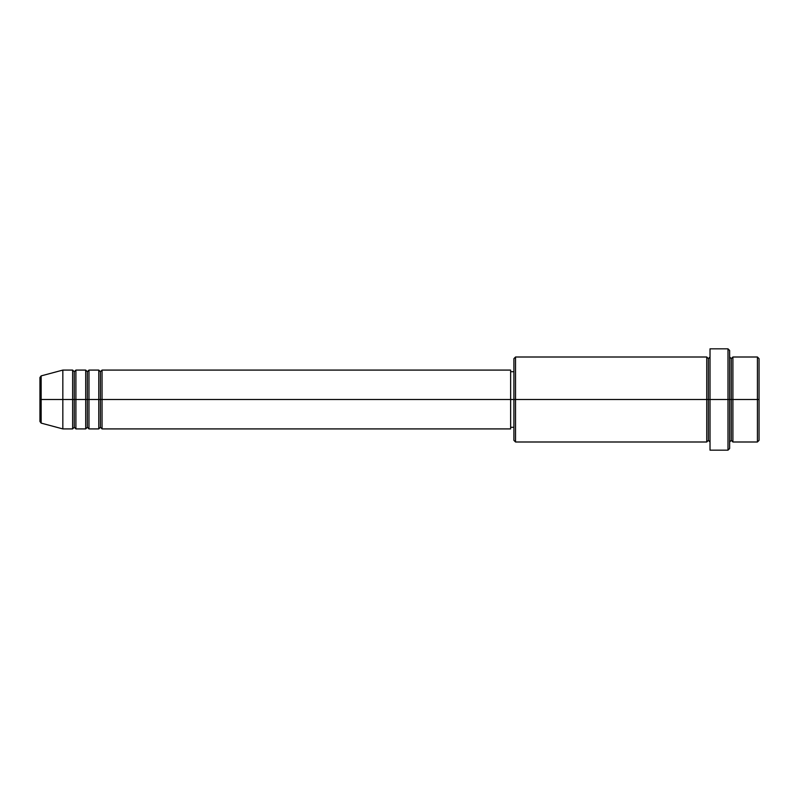 <?xml version="1.0" encoding="UTF-8"?>
<svg xmlns="http://www.w3.org/2000/svg" width="799" height="799" viewBox="0 0 799 799"><rect width="100%" height="100%" fill="white"/><g stroke="black" fill="none" stroke-linecap="round" stroke-linejoin="round"><path stroke-width="1.2" d="M39.95 399.5L39.95 421.532L39.95 399.5L41.158 399.5L41.158 423.11L41.158 399.5L39.95 399.5L39.95 377.468L39.95 399.5M729.637 357.003L731.265 358.641L732.903 357.003L732.903 399.5L757.412 399.5L757.412 441.997L757.412 399.5L759.05 399.5L759.05 358.641L759.05 440.359L759.05 399.5L732.903 399.5L732.903 357.003L732.903 399.5L729.637 399.5L729.637 448.529L729.637 399.5L708.383 399.5L708.383 358.641L708.383 399.5L515.535 399.5L515.535 441.997L515.535 399.5L510.631 399.5L510.631 428.913L510.631 399.5L102.052 399.5L102.052 370.087L102.052 399.5L100.424 399.5L100.424 371.715L100.424 399.5L98.786 399.5L98.786 370.087L98.786 399.5L88.979 399.5L88.979 370.087L88.979 399.5L87.341 399.5L87.341 371.715L87.341 399.5L85.713 399.5L85.713 370.087L85.713 399.5L75.905 399.5L75.905 370.087L75.905 399.5L74.267 399.5L74.267 371.715L74.267 399.5L72.639 399.5L72.639 370.087L72.639 399.5L41.158 399.5L41.158 423.11L39.95 421.532M102.052 428.913L100.424 427.285L98.786 428.913L98.786 399.5L100.424 399.5L100.424 371.715L100.424 427.285L100.424 399.5L100.424 427.285L100.424 399.5L102.052 399.5L102.052 428.913L510.631 428.913M88.979 428.913L87.341 427.285L85.713 428.913L85.713 399.5L87.341 399.5L87.341 371.715L87.341 427.285L87.341 399.5L87.341 427.285L87.341 399.5L88.979 399.5L88.979 428.913L98.786 428.913M75.905 428.913L74.267 427.285L72.639 428.913L72.639 399.5L74.267 399.5L74.267 371.715L74.267 427.285L74.267 399.5L74.267 427.285L74.267 399.5L75.905 399.5L75.905 428.913L85.713 428.913M72.639 370.087L62.831 370.087L41.158 375.89L41.158 399.5L62.831 399.5L62.831 370.087L62.831 428.913L62.831 399.5L72.639 399.5L72.639 370.087L74.267 371.715L75.905 370.087L75.905 399.5L85.713 399.5L85.713 370.087L87.341 371.715L88.979 370.087L88.979 399.5L98.786 399.5L98.786 370.087L100.424 371.715L102.052 370.087L102.052 399.5L510.631 399.5L510.631 370.087L510.631 399.5L513.907 399.5L513.907 440.359L513.907 358.641L513.907 399.5L706.755 399.5L706.755 357.003L706.755 399.5L706.755 357.003L515.535 357.003L515.535 399.5L515.535 357.003L513.907 358.641M710.021 449.188L710.021 348.833L710.021 399.5L727.999 399.5L727.999 450.167L727.999 348.833L727.999 399.5L731.265 399.5L731.265 358.641L731.265 440.359L731.265 399.5L731.265 440.359L731.265 399.5L732.903 399.5L732.903 441.997L757.412 441.997L759.05 440.359M710.021 441.997L708.383 440.359L706.755 441.997L706.755 399.5L708.383 399.5L708.383 440.359L708.383 358.641L708.383 440.359L708.383 399.5L710.021 399.5L710.021 449.917M757.412 399.5L757.412 357.003L757.412 399.5M729.637 350.471L729.637 399.5L729.637 350.471L727.999 348.833L710.021 348.833M706.755 399.5L706.755 441.997L706.755 399.5M732.903 399.5L732.903 441.997L732.903 399.5M72.639 399.5L72.639 428.913L72.639 399.5M75.905 399.5L75.905 428.913L75.905 399.5M85.713 399.5L85.713 428.913L85.713 399.5M88.979 399.5L88.979 428.913L88.979 399.5M98.786 399.5L98.786 428.913L98.786 399.5M102.052 399.5L102.052 428.913L102.052 399.5M41.158 399.5L41.158 375.89L41.158 399.5M706.755 441.997L515.535 441.997L513.907 440.359M710.021 450.167L727.999 450.167L729.637 448.529M710.021 357.003L708.383 358.641L706.755 357.003M513.907 427.285L510.631 427.285M72.639 428.913L62.831 428.913L41.158 423.11M85.713 370.087L75.905 370.087M759.05 358.641L757.412 357.003L732.903 357.003M513.907 371.715L510.631 371.715M510.631 370.087L102.052 370.087M98.786 370.087L88.979 370.087M732.903 441.997L731.265 440.359L729.637 441.997M41.158 375.89L39.95 377.468"/></g></svg>
